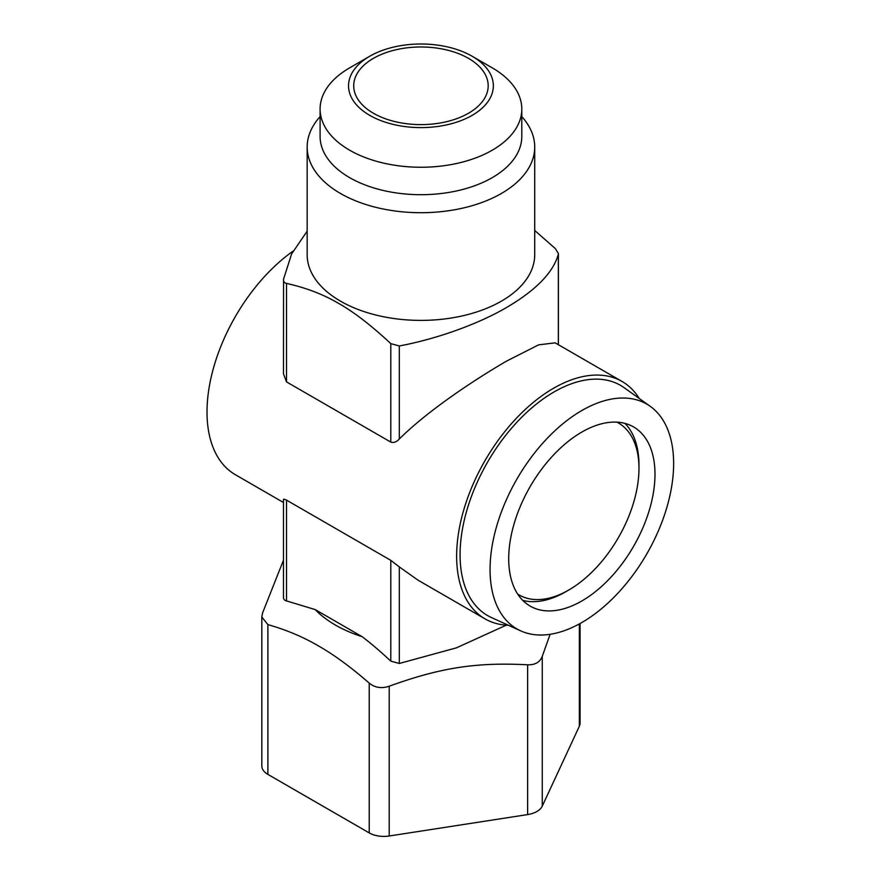 <?xml version="1.0" encoding="UTF-8"?>
<svg xmlns="http://www.w3.org/2000/svg" width="880" height="880" viewBox="0 0 880 880"><rect width="100%" height="100%" fill="white"/><g stroke="black" fill="none" stroke-linecap="round" stroke-linejoin="round"><path stroke-width="1.32" d="M616.924 422.158A99.297 57.332 -60 0 1 638.968 468.413A99.297 57.332 -60 0 1 568.755 590.029L565.829 591.712A103.433 59.719 -60 0 1 565.829 591.723A103.433 59.719 -60 0 1 522.753 600.38M624.932 423.39A103.433 59.719 -60 0 1 638.968 465.036L638.968 468.413M568.755 590.029L568.755 590.029A99.297 57.332 -60 0 1 517.671 594.066M373.406 113.245A67.232 38.819 0 0 0 446.677 121.66A67.232 38.819 0 0 0 488.18 85.8A67.232 38.819 0 0 0 468.479 58.355A67.232 38.819 0 0 0 395.219 49.94A67.232 38.819 0 0 0 353.716 85.8A67.232 38.819 0 0 0 373.406 113.245M534.721 230.483L555.368 248.622L558.404 253.583L558.404 344.729M307.164 231.165L291.599 253.957L283.558 279.125L283.481 373.868L286.517 381.898L390.808 442.112L390.808 343.629L399.311 345.961C437.129 338.921 478.731 323.807 506.517 307.527C536.14 290.114 553.421 272.327 558.338 254.144L558.338 344.685M283.558 279.125C283.25 281.413 284.24 282.843 286.517 283.415C306.152 287.793 323.532 294.47 338.668 303.435C353.793 311.938 371.173 325.336 390.808 343.629M521.796 116.622A113.773 65.692 180 0 1 534.721 147.026L534.721 254.705A113.773 65.692 180 0 1 464.486 315.392A113.773 65.692 180 0 1 340.494 301.158A113.773 65.692 180 0 1 307.164 254.705L307.164 147.026A113.773 65.692 180 0 1 320.1 116.622M534.721 147.026A113.773 65.692 180 0 1 464.486 207.713A113.773 65.692 180 0 1 340.494 193.479A113.773 65.692 180 0 1 307.164 147.026M472.142 56.243L492.25 67.859A100.848 58.223 180 0 1 521.796 109.021L521.796 136.477A100.848 58.223 180 0 1 459.536 190.267A100.848 58.223 180 0 1 349.635 177.639A100.848 58.223 180 0 1 320.1 136.477L320.1 109.021A100.848 58.223 180 0 1 349.635 67.859L369.743 56.243A72.402 41.8 180 0 1 472.142 56.243L472.142 56.243A72.402 41.8 180 0 1 472.142 115.357A72.402 41.8 180 0 1 369.743 115.357A72.402 41.8 180 0 1 369.743 56.243M521.796 109.021A100.848 58.223 180 0 1 459.536 162.822A100.848 58.223 180 0 1 349.635 150.194A100.848 58.223 180 0 1 320.1 109.021M581.845 432.058A103.433 59.719 -60 0 1 633.567 426.932A103.433 59.719 -60 0 1 649.418 509.817A103.433 59.719 -60 0 1 581.845 600.963A103.433 59.719 -60 0 1 530.134 606.089A103.433 59.719 -60 0 1 514.272 523.204A103.433 59.719 -60 0 1 581.845 432.058M520.652 630.85L491.403 617.529A132.913 76.736 -60 0 1 466.257 512.435A132.913 76.736 -60 0 1 554.059 391.941A132.913 76.736 -60 0 1 624.107 387.673L650.265 406.351A129.822 74.954 -60 0 1 665.643 511.401A129.822 74.954 -60 0 1 581.845 622.512A129.822 74.954 -60 0 1 520.652 630.85A129.822 74.954 -60 0 1 496.1 528.198A129.822 74.954 -60 0 1 581.845 410.52A129.822 74.954 -60 0 1 650.265 406.351M508.354 625.251A137.049 79.123 -60 0 1 485.012 618.86A137.049 79.123 -60 0 1 464.013 509.036A137.049 79.123 -60 0 1 553.542 388.267A137.049 79.123 -60 0 1 622.061 381.48A137.049 79.123 -60 0 1 639.265 398.497M261.822 617.023L261.822 765.952A20.691 11.946 0 0 0 267.883 774.4L369.226 832.909L369.226 683.122C350.922 667.172 334.026 654.786 318.549 645.964C303.072 636.911 286.176 629.794 267.883 624.613L261.822 617.023L262.526 613.074L283.481 560.153M485.012 618.86L418.099 580.228L399.311 566.907L399.311 663.465L390.808 661.133C380.314 651.354 370.766 643.214 362.164 636.702A121.022 69.872 180 0 1 335.368 625.031A121.022 69.872 180 0 1 315.161 609.565L286.517 600.919C284.24 600.347 283.25 598.917 283.558 596.64M399.311 663.465L456.434 647.845L506.319 625.152M369.226 683.122C374.935 687.731 381.59 688.765 389.202 686.213L389.202 836L527.637 814.583A20.691 11.946 0 0 0 542.267 806.135L579.359 726.209A20.691 11.946 0 0 0 580.074 723.118L580.074 623.513M527.637 814.583L527.637 664.796C476.355 662.112 440.495 667.656 389.202 686.213M527.637 664.796C535.117 665.016 540.001 662.2 542.267 656.348L542.267 806.135M550.11 634.293L542.267 656.348M622.061 381.48L555.148 342.848L538.659 344.839L506.517 361.119C474.386 379.874 428.571 410.014 399.311 438.966C396.66 441.958 393.822 443.003 390.808 442.112M293.04 251.141A137.049 79.123 120 0 0 212.443 371.932A137.049 79.123 120 0 0 235.4 474.738L283.481 502.502M283.558 500.071C283.019 498.916 284.009 498.938 286.517 500.126L286.517 600.919M390.808 661.133L390.808 560.34L286.517 500.126M390.808 560.34L399.311 566.907M369.226 832.909A20.691 11.946 0 0 0 389.202 836M362.164 636.702L315.161 609.565M579.359 726.209L579.359 623.909M267.883 624.613L267.883 774.4M286.517 283.415L286.517 381.898M399.311 345.961L399.311 438.966M283.481 597.443L283.481 499.708"/></g></svg>
